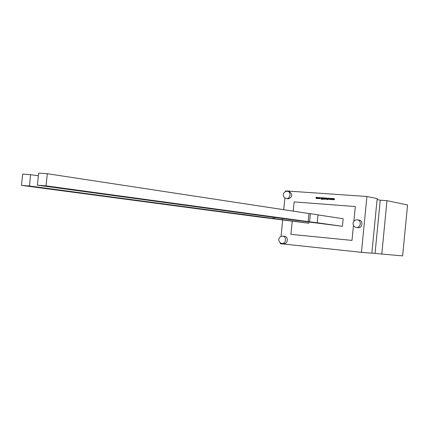 <?xml version="1.0" encoding="UTF-8"?>
<svg xmlns="http://www.w3.org/2000/svg" width="429" height="429" viewBox="0 0 429 429"><rect width="100%" height="100%" fill="white"/><g stroke="black" fill="none" stroke-linecap="round" stroke-linejoin="round"><path stroke-width="0.64" d="M273.117 217.181L272.989 218.479L308.741 223.252L308.864 222.034L299.689 220.79M37.366 185.178L46.032 185.859L47.335 173.718L38.664 173.134L37.366 185.178L299.683 220.855M46.032 185.859L308.145 221.611L308.95 213.535L47.335 173.718M309.566 221.734L310.371 213.658L318.034 214.822L317.245 222.785L308.145 221.611M310.371 213.658L308.95 213.535M317.245 222.785L342.417 226.281L343.157 218.742L318.023 214.918M308.842 222.034L342.417 226.281M30.647 174.667L29.424 185.993L21.45 185.355L22.667 174.11L30.647 174.667L38.374 175.81M29.424 185.993L272.989 218.479M274.34 218.602L274.463 217.364M282.341 219.669L282.464 218.452M308.741 223.252L264.94 217.707M264.934 217.766L21.45 185.355M355.309 206.542L353.861 221.273L355.309 206.542L294.155 201.898L293.232 211.143L294.155 201.898L355.309 206.542M353.458 225.391L351.984 240.401L290.91 234.352L292.213 221.326L290.91 234.352L351.984 240.401L353.458 225.391M288.368 198.847L286.545 198.53C290.379 199.002 291.414 191.827 287.586 191.307L289.409 191.645C292.884 194.546 292.535 196.943 288.368 198.847M357.883 227.66L358.177 227.702C362.484 228.287 363.46 220.576 359.137 220.109L357.47 219.852C361.803 220.318 360.821 228.056 356.504 227.472L358.027 227.686M283.885 243.608L283.928 243.613C287.923 244.149 288.637 236.583 284.62 236.347L282.781 236.159C286.808 236.39 286.089 243.988 282.089 243.447L282.041 243.441M318.924 198.085L318.334 198.638L317.862 198.01L318.452 197.458L318.924 198.085M320.565 198.042L320.275 197.63L320.565 198.042M322.978 198.107L322.361 198.059L323.337 197.849L323.193 199.329L322.238 199.26L322.887 199.024L322.372 198.439L322.94 198.482L322.978 198.107L322.94 198.482M325.021 199.12L324.791 197.951L325.107 197.973L325.203 198.852L325.477 198L325.793 198.021L325.686 199.131L325.021 199.12M327.804 199.126L327.257 198.595L328.088 198.16L328.405 198.648L327.617 198.552L328.341 199.26L327.552 199.678L327.247 199.228L327.981 199.287L327.52 199.024M329.67 198.648L329.424 199.405L329.107 199.383L329.531 198.289L330.003 199.083L330.287 198.343L330.625 198.37L330.829 199.506L330.491 199.48L330.394 198.702L329.815 199.431L329.67 198.648L329.88 199.437M333.253 198.906L333.001 199.662L332.684 199.641L333.108 198.547L333.44 198.573L333.585 199.34L333.864 198.6L334.207 198.627L334.411 199.764L334.073 199.742L333.976 198.959L333.392 199.689L333.253 198.906L333.462 199.694M285.558 191.516L285.617 190.905L366.924 196.487L377.177 198.627L371.846 253.223L361.459 252.327L366.924 196.487M361.459 252.327L280.325 243.693L280.405 242.852M281.054 236.406L282.695 220.066M283.73 209.701L284.91 197.951M331.461 198.777L331.215 199.533L330.893 199.512L331.317 198.418L331.649 198.445L331.794 199.212L332.073 198.471L332.416 198.498L332.614 199.635L332.282 199.608L332.18 198.831L331.601 199.56L331.461 198.777L331.671 199.565M328.979 198.648L328.678 198.23L328.979 198.648M326.287 199.179L325.97 199.153L326.078 198.042L326.796 198.059L326.973 199.228L326.657 199.201L326.566 198.327L326.287 199.179M324.126 198.187L323.509 198.144L323.536 197.86L324.49 197.93L324.34 199.415L324.008 199.388L324.126 198.187L324.077 199.394M321.477 199.206L320.779 198.407L321.139 197.807L322.104 197.758L321.959 199.238L321.477 199.206M319.09 197.903L319.122 197.597L319.868 197.705L319.766 198.606L319.026 198.6L319.653 198.134L319.09 197.903M316.339 198.144L316.645 198.166L316.725 197.372L317.042 197.394L317.117 198.268L317.369 197.42L317.685 197.442L317.578 198.547L316.243 198.482L316.082 197.329L316.393 197.351L316.339 198.144M402.627 255.866L407.55 204.96L386.979 200.67L381.783 254.075L402.627 255.866M371.863 253.089L375.053 253.362L380.233 200.193L386.979 200.67M375.053 253.362L381.783 254.075M377.086 199.544L380.233 200.193M332.754 199.646L333.108 198.547M333.864 198.6L333.585 199.34M333.934 198.616L334.212 198.632M334.143 199.748L333.976 198.959M330.968 199.517L331.317 198.418M332.073 198.471L331.794 199.212M332.143 198.488L332.416 198.504M332.346 199.614L332.18 198.831M329.182 199.388L329.531 198.289M330.287 198.343L330.003 199.083M330.351 198.359L330.63 198.38M330.561 199.485L330.394 198.702M328.711 198.632L328.678 198.23M328.748 198.241L329.016 198.262M327.59 199.04L327.257 198.595M327.327 198.606L327.928 198.139M328.405 198.627L327.992 198.418M327.584 199.683L327.214 199.56M327.284 199.576L327.311 199.26M326.04 199.158L326.078 198.042M326.742 198.053L326.389 198.182M326.726 199.206L326.705 198.407M325.005 199.12L324.721 198.675M324.791 198.691L324.791 197.951M325.466 198.809L325.477 198M323.579 198.15L323.536 197.86M323.605 197.876L324.49 197.935M322.431 198.064L322.388 197.78M322.458 197.79L323.337 197.855M322.313 199.265L322.27 198.981M322.34 198.992L322.887 199.024M322.957 199.04L322.908 198.761M322.415 198.724L322.372 198.439M322.442 198.45L323.01 198.493M321.364 199.195L321.015 199.056M321.085 199.067L320.779 198.407M320.854 198.423L321.139 197.807M321.208 197.823L321.637 197.726M321.707 197.737L322.104 197.769M321.723 198.949L321.814 198.032L321.133 198.434L321.723 198.949L321.745 198.016M320.307 198.026L320.275 197.63M319.165 197.876L319.122 197.597M319.192 197.608L319.466 197.533M319.31 198.707L319.026 198.6M319.096 198.611L319.122 198.327M319.433 198.461L319.653 198.134M319.723 198.15L319.498 197.807M318.291 198.632L317.862 198.01M317.932 198.021L318.452 197.458M318.634 197.801L318.28 197.764L318.334 198.391L318.474 197.71M318.661 198.075L318.565 197.79M318.575 198.348L318.591 198.059M316.72 198.182L316.725 197.372M317.363 198.225L317.369 197.42M316.28 198.488L316.012 198.048M316.082 198.064L316.082 197.329M287.274 191.264L287.586 191.307C285.247 191.136 283.821 192.208 283.306 194.514C283.269 196.627 284.255 197.957 286.282 198.498M357.255 219.825L357.47 219.852C355.035 219.739 353.566 220.876 353.056 223.262C353.04 225.536 354.139 226.936 356.36 227.456M282.775 236.159L282.781 236.159C280.566 236.154 279.241 237.242 278.796 239.436C278.802 241.683 279.896 243.018 282.089 243.447L283.928 243.613"/></g></svg>
